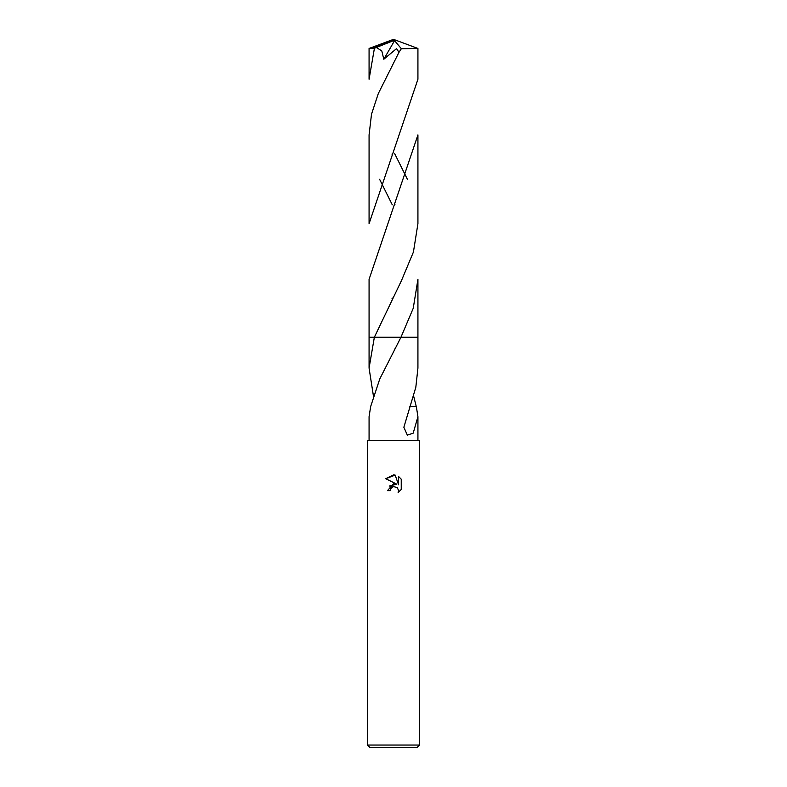 <?xml version="1.0" encoding="UTF-8"?>
<svg xmlns="http://www.w3.org/2000/svg" width="787" height="787" viewBox="0 0 787 787"><rect width="100%" height="100%" fill="white"/><g stroke="black" fill="none" stroke-linecap="round" stroke-linejoin="round"><path stroke-width="1.18" d="M393.5 486.533L390.686 488.727L390.244 490.616L387.509 490.616L393.5 483.779L396.815 484.172L385.758 478.722L393.5 474.915L395.182 475.092L398.556 484.812L398.556 476.489L401.242 479.204L401.242 489.475L398.124 492.455L398.566 490.596L397.346 487.655L393.5 486.533L397.346 487.655L398.566 490.596L398.124 492.455L401.242 489.475M393.5 745.043L419.54 745.043L419.54 440.376L367.46 440.376L367.46 745.043L393.5 745.043M367.46 745.043L370.067 747.65L416.933 747.65L419.54 745.043M413.588 395.891L416.244 406.495M409.86 406.486L416.323 406.495L417.927 416.687L413.185 433.175L407.341 435.132L403.859 427.272L415.821 387.283L417.927 368.07L417.927 337.249L400.957 337.249L417.927 337.259M400.957 337.259L379.787 378.911L370.677 406.495L369.073 416.687L369.073 440.376M390.244 490.616L390.529 489.091M396.815 484.172L389.181 486.091M390.686 488.727L392.379 486.966M392.811 486.75L393.392 486.563M401.242 479.204L398.556 476.489M395.182 475.092L385.768 478.722M373.412 395.891L369.073 368.07L374.356 337.249L417.927 337.249L417.927 279.326L413.234 308.297L400.957 337.249M369.073 368.07L369.073 337.259L374.356 337.259M374.425 48.243L369.073 79.241L369.073 48.46L374.425 48.243L376.314 47.466L381.784 50.889L383.81 59.241L396.55 48.627L398.979 52.296L378.291 93.604L371.503 114.243L369.073 134.911L369.073 223.577M417.927 134.911L417.927 223.656L413.431 252.017L401.537 280.457L374.356 337.249L369.073 337.249L369.073 279.326L417.927 134.911M407.4 179.279L394.71 153.731M376.314 47.476L392.929 40.865L393.5 39.35L417.927 48.46L417.927 79.241L369.073 223.656M417.927 48.46L401.35 48.725L398.979 52.296M379.6 179.279L392.27 204.797M392.929 40.865L393.5 39.35L371.848 48.243M392.929 40.934L394.562 40.619L383.81 59.241M394.562 40.619L401.35 48.725M417.927 416.687L417.927 440.376M394.651 349.349L394.985 348.73M392.428 153.465L392.034 154.203M394.641 204.964L394.936 204.404M392.31 298.096L392.034 298.617M393.5 39.35L369.103 48.44"/></g></svg>
